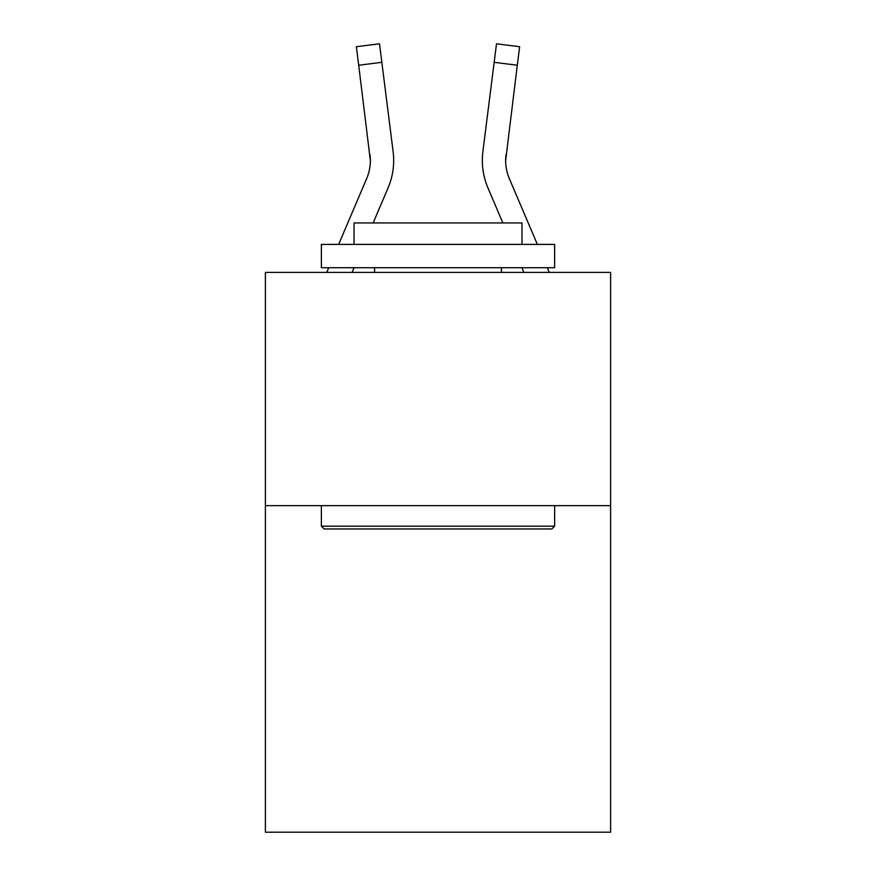 <?xml version="1.0" encoding="UTF-8"?>
<svg xmlns="http://www.w3.org/2000/svg" width="876" height="876" viewBox="0 0 876 876"><rect width="100%" height="100%" fill="white"/><g stroke="black" fill="none" stroke-linecap="round" stroke-linejoin="round"><path stroke-width="1.31" d="M610.605 505.649L610.605 832.2L265.395 832.2L265.395 272.392L610.605 272.392L610.605 505.649L265.395 505.649M352.086 272.392L354.079 267.728M373.143 222.942L388.09 187.836A69.981 69.981 0 0 0 393.127 151.657L381.837 62.316L358.7 65.24L356.357 46.724L379.505 43.8L381.837 62.316M392.776 148.854L393.127 151.657M537.349 244.404L509.372 178.704A46.647 46.647 0 0 1 505.649 160.505L517.3 65.24L494.163 62.316L496.495 43.8L519.643 46.724L496.495 43.8L519.643 46.724L496.495 43.8L519.643 46.724L496.495 43.8L519.643 46.724L496.495 43.8L519.643 46.724L496.495 43.8L519.643 46.724L496.495 43.8L519.643 46.724L496.495 43.8L519.643 46.724L496.495 43.8L519.643 46.724L496.495 43.8L519.643 46.724L496.495 43.8L519.643 46.724L496.495 43.8L519.643 46.724L496.495 43.8L519.643 46.724L496.495 43.8L519.643 46.724L496.495 43.8L519.643 46.724L496.495 43.8L519.643 46.724L496.495 43.8L519.643 46.724L496.495 43.8L519.643 46.724L496.495 43.8L519.643 46.724L496.495 43.8L519.643 46.724L496.495 43.8L519.643 46.724L496.495 43.8L519.643 46.724L496.495 43.8L519.643 46.724L517.3 65.24M523.914 272.392L521.921 267.728M502.857 222.942L487.91 187.836A69.981 69.981 0 0 1 482.873 151.657L494.163 62.316M509.372 178.704A46.647 46.647 0 0 1 505.649 160.505L506.01 154.581A46.647 46.647 0 0 0 509.372 178.704A46.647 46.647 0 0 1 505.649 160.505A46.647 46.647 0 0 0 509.372 178.704A46.647 46.647 0 0 1 505.649 160.505A46.647 46.647 0 0 0 509.372 178.704A46.647 46.647 0 0 1 505.649 160.505A46.647 46.647 0 0 0 509.372 178.704A46.647 46.647 0 0 1 505.649 160.505A46.647 46.647 0 0 0 509.372 178.704A46.647 46.647 0 0 1 505.649 160.505A46.647 46.647 0 0 0 509.372 178.704A46.647 46.647 0 0 1 505.649 160.505A46.647 46.647 0 0 0 509.372 178.704A46.647 46.647 0 0 1 505.649 160.505A46.647 46.647 0 0 0 509.372 178.704A46.647 46.647 0 0 1 505.649 160.505A46.647 46.647 0 0 0 509.372 178.704A46.647 46.647 0 0 1 505.649 160.505A46.647 46.647 0 0 0 509.372 178.704A46.647 46.647 0 0 1 505.649 160.505A46.647 46.647 0 0 0 509.372 178.704A46.647 46.647 0 0 1 505.649 160.505A46.647 46.647 0 0 0 509.372 178.704M324.175 528.973L321.372 526.169L554.628 526.169L551.825 528.973L324.175 528.973M554.628 244.404L554.628 267.728L321.372 267.728L321.372 244.404L554.628 244.404M354.024 244.404L354.024 222.942L521.976 222.942L521.976 244.404M554.628 505.649L554.628 526.169M321.372 505.649L321.372 526.169M501.444 267.728L501.444 272.392M374.556 267.728L374.556 272.392M338.651 244.404L366.628 178.704A46.647 46.647 0 0 0 370.351 160.516L358.7 65.24M366.628 178.704A46.647 46.647 0 0 0 369.99 154.581L370.351 160.505M326.737 272.392L328.719 267.728M393.685 160.396L393.598 163.845L393.685 160.396M356.357 46.724L379.505 43.8M549.263 272.392L547.281 267.728M482.315 160.396L482.402 163.845L482.315 160.396M482.873 151.657L483.224 148.854M519.643 46.724L496.495 43.8"/></g></svg>
